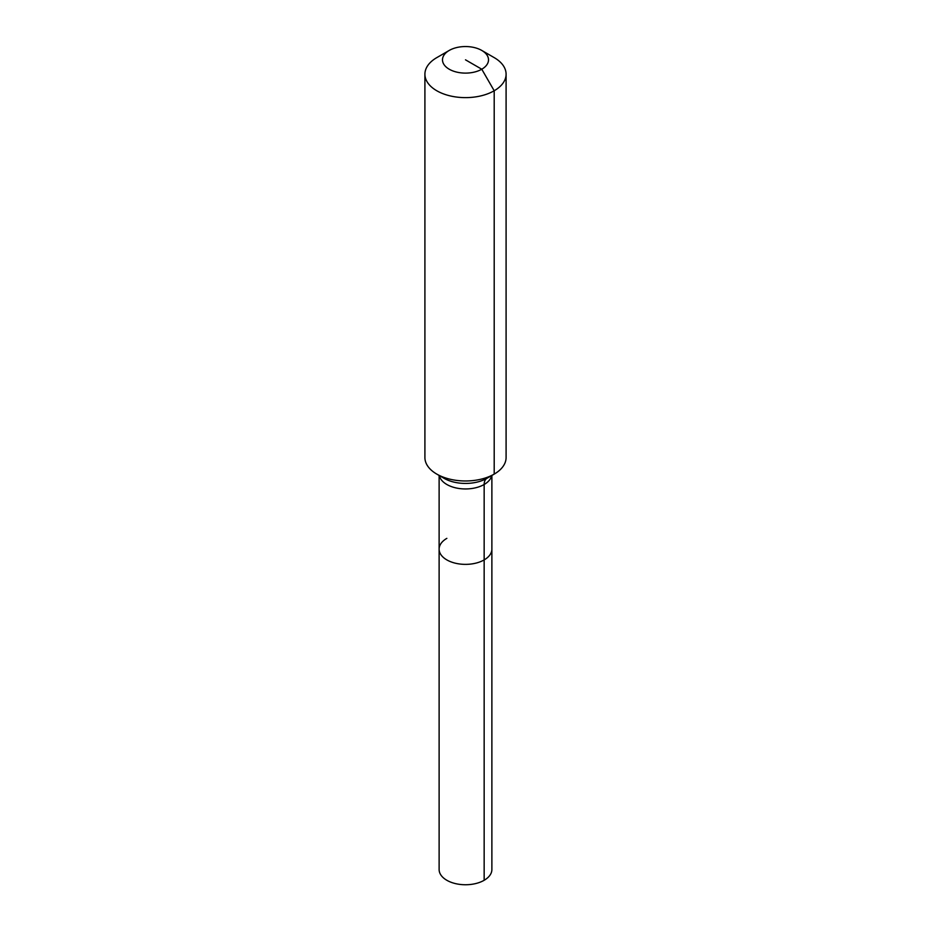 <?xml version="1.0" encoding="UTF-8"?>
<svg xmlns="http://www.w3.org/2000/svg" width="931" height="931" viewBox="0 0 931 931"><rect width="100%" height="100%" fill="white"/><g stroke="black" fill="none" stroke-linecap="round" stroke-linejoin="round"><path stroke-width="1.4" d="M491.882 475.45L491.882 869.507A26.382 15.233 180 0 1 484.155 880.284A26.382 15.233 180 0 1 455.399 883.589A26.382 15.233 180 0 1 439.118 869.507L439.118 549.127A26.382 15.233 180 0 1 446.845 538.362M481.769 50.437A23.007 13.278 180 0 1 481.769 69.22A23.007 13.278 180 0 1 449.231 69.22A23.007 13.278 180 0 1 449.231 50.437A23.007 13.278 180 0 1 481.769 50.437L494.198 57.617A40.592 23.438 180 0 1 506.092 74.189L506.092 457.54A40.592 23.438 180 0 1 494.198 474.112L486.96 478.301A13.534 7.809 -120 0 0 484.155 484.492L484.155 559.903A26.382 15.233 180 0 0 491.882 549.127A26.382 15.233 180 0 1 484.155 559.903A26.382 15.233 180 0 1 455.399 563.208A26.382 15.233 180 0 1 439.118 549.127A26.382 15.233 180 0 0 455.399 563.208A26.382 15.233 180 0 0 484.155 559.903L484.155 880.284M449.231 50.437L436.802 57.617L449.231 50.437M506.092 74.189A40.592 23.438 180 0 1 494.198 90.761A40.592 23.438 180 0 1 449.964 95.846A40.592 23.438 180 0 1 424.908 74.189A40.592 23.438 180 0 1 436.802 57.617L436.802 57.617M465.5 59.828L481.769 69.22L494.198 90.761L494.198 474.112A40.592 23.438 180 0 1 436.802 474.112A40.592 23.438 180 0 1 424.908 457.54L424.908 74.189M486.96 478.301L494.198 474.112L486.96 478.301A30.351 17.526 180 0 1 444.04 478.301L436.802 474.112M491.684 475.566A26.382 15.233 180 0 1 484.155 484.492A26.382 15.233 180 0 1 446.845 484.492A26.382 15.233 180 0 1 439.316 475.566M439.118 475.45L439.118 549.127"/></g></svg>
